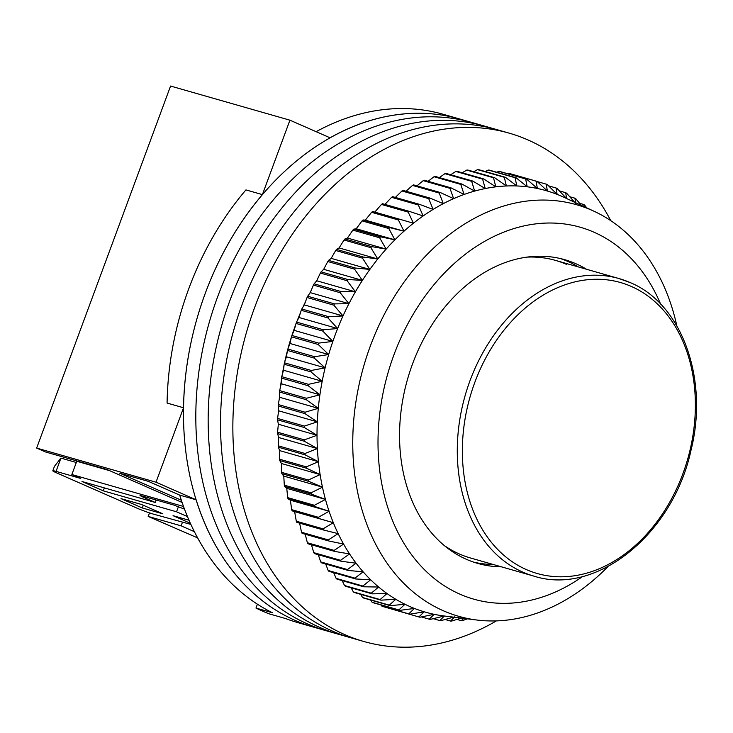 <?xml version="1.0" encoding="UTF-8"?>
<svg xmlns="http://www.w3.org/2000/svg" width="733" height="733" viewBox="0 0 733 733"><rect width="100%" height="100%" fill="white"/><g stroke="black" fill="none" stroke-linecap="round" stroke-linejoin="round"><path stroke-width="1.1" d="M181.335 500.236L119.598 473.151L148.414 481.389L179.686 495.105A264.356 197.69 106 0 0 272.429 612.751L255.964 608.051A264.356 197.69 106 0 0 262.551 611.13A264.356 197.69 106 0 0 269.268 613.878L285.733 618.588A264.356 197.69 106 0 0 297.855 622.629L314.32 627.338A264.356 197.69 106 0 1 295.481 620.549A264.356 197.69 106 0 0 314.32 627.338L326.661 630.866A264.356 197.69 106 0 1 307.833 624.076A264.356 197.69 106 0 0 326.661 630.866L339.012 634.402A264.356 197.69 106 0 1 320.174 627.604A264.356 197.69 106 0 0 339.012 634.402L351.364 637.93A264.356 197.69 106 0 1 332.525 631.131A264.356 197.69 106 0 0 351.364 637.93L363.705 641.457A264.356 197.69 106 0 0 496.369 620.897M196.151 499.814A264.356 197.69 106 0 0 295.481 620.549A264.356 197.69 106 0 1 200.842 306.027A264.356 197.69 106 0 1 459.664 118.993A264.356 197.69 106 0 0 330.061 137.795L289.929 120.185L262.396 194.612A264.356 197.69 106 0 0 183.543 407.768L156.01 482.204L196.151 499.814L179.686 495.105M459.371 553.983A154.745 115.722 -74 0 1 444.18 545.453A154.745 115.722 106 0 0 459.371 553.983A154.745 115.722 106 0 0 470.394 557.96A154.745 115.722 -74 0 1 459.371 553.983M470.394 557.96L533.871 576.111A154.745 115.722 -74 0 1 522.849 572.134A154.745 115.722 -74 0 1 467.452 388.023A154.745 115.722 -74 0 1 618.954 278.54L555.477 260.389A154.745 115.722 106 0 0 526.615 257.146A154.745 115.722 -74 0 1 555.477 260.389A154.745 115.722 -74 0 1 566.508 264.366M156.01 482.204L36.65 448.074L45.519 451.968L107.256 469.615L182.096 502.453M289.929 120.185L170.569 86.054L36.65 448.074M183.543 407.768L167.078 403.058A264.356 197.69 106 0 1 245.931 189.911L262.396 194.612M610.8 220.697A264.356 197.69 106 0 0 527.888 139.902A264.356 197.69 106 0 0 509.059 133.113L443.199 114.284A264.356 197.69 106 0 0 316.134 131.674M255.964 608.051L257.402 604.175M472.015 122.521A264.356 197.69 106 0 0 213.184 309.555A264.356 197.69 106 0 0 307.833 624.076A264.356 197.69 106 0 1 213.184 309.555A264.356 197.69 106 0 1 472.015 122.521M607.969 566.582A214.063 160.078 -74 0 1 477.073 620.045A214.063 160.078 -74 0 1 443.456 610.809A214.063 160.078 -74 0 1 370.385 345.912A214.063 160.078 -74 0 1 591.659 210.179A214.063 160.078 -74 0 1 593.959 211.214A214.063 160.078 -74 0 1 676.816 325.791M409.884 606.548A219.222 163.935 106 0 0 414.42 608.436A219.222 163.935 106 0 0 424.169 611.789A219.222 163.935 106 0 0 434.147 614.318A219.222 163.935 106 0 0 444.308 616.004A219.222 163.935 106 0 0 444.345 616.004L430.317 619.376A225.672 168.755 -74 0 1 429.245 619.193L434.147 614.318L419.917 617.223A225.672 168.755 -74 0 1 418.873 616.957L424.169 611.789L409.756 614.217A225.672 168.755 -74 0 1 408.739 613.86L414.42 608.436L399.861 610.36A225.672 168.755 -74 0 1 398.871 609.92L404.964 604.258A219.222 163.935 106 0 0 409.884 606.548M593.959 211.214L564.016 197.324A219.222 163.935 106 0 0 561.661 196.261A219.222 163.935 106 0 0 557.126 194.382A219.222 163.935 106 0 0 547.386 191.02A219.222 163.935 106 0 0 537.399 188.491A219.222 163.935 106 0 0 527.21 186.805A219.222 163.935 106 0 0 516.857 185.962A219.222 163.935 106 0 0 506.375 185.98A219.222 163.935 106 0 0 495.82 186.833A219.222 163.935 106 0 0 485.228 188.546A219.222 163.935 106 0 0 474.627 191.093A219.222 163.935 106 0 0 464.081 194.465A219.222 163.935 106 0 0 453.617 198.661A219.222 163.935 106 0 0 443.273 203.655A219.222 163.935 106 0 0 433.102 209.427A219.222 163.935 106 0 0 423.143 215.96A219.222 163.935 106 0 0 413.43 223.226A219.222 163.935 106 0 0 403.993 231.197A219.222 163.935 106 0 0 394.885 239.828A219.222 163.935 106 0 0 386.144 249.11A219.222 163.935 106 0 0 377.788 258.987A219.222 163.935 106 0 0 369.853 269.423A219.222 163.935 106 0 0 362.386 280.382A219.222 163.935 106 0 0 355.404 291.826A219.222 163.935 106 0 0 348.926 303.691A219.222 163.935 106 0 0 342.998 315.95A219.222 163.935 106 0 0 337.638 328.549A219.222 163.935 106 0 0 332.855 341.422A219.222 163.935 106 0 0 328.677 354.543A219.222 163.935 106 0 0 325.113 367.847A219.222 163.935 106 0 0 322.19 381.279A219.222 163.935 106 0 0 319.909 394.794A219.222 163.935 106 0 0 318.287 408.336A219.222 163.935 106 0 0 317.325 421.851A219.222 163.935 106 0 0 317.022 435.283A219.222 163.935 106 0 0 317.398 448.578A219.222 163.935 106 0 0 318.424 461.698A219.222 163.935 106 0 0 320.119 474.572A219.222 163.935 106 0 0 322.465 487.152A219.222 163.935 106 0 0 325.452 499.402A219.222 163.935 106 0 0 329.08 511.267A219.222 163.935 106 0 0 333.323 522.693A219.222 163.935 106 0 0 338.16 533.642A219.222 163.935 106 0 0 343.594 544.069A219.222 163.935 106 0 0 349.577 553.928A219.222 163.935 106 0 0 356.101 563.191A219.222 163.935 106 0 0 363.137 571.813A219.222 163.935 106 0 0 370.66 579.766A219.222 163.935 106 0 0 378.631 587.014A219.222 163.935 106 0 0 387.033 593.528A219.222 163.935 106 0 0 395.82 599.282A219.222 163.935 106 0 0 404.964 604.258L390.268 605.669A225.672 168.755 -74 0 1 389.315 605.146L395.82 599.282L381.032 600.162A225.672 168.755 -74 0 1 380.106 599.557L387.033 593.528L372.172 593.858A225.672 168.755 -74 0 1 371.292 593.171L378.631 587.014L363.724 586.794A225.672 168.755 -74 0 1 362.89 586.034L370.66 579.766L355.734 578.978A225.672 168.755 -74 0 1 354.946 578.145L363.137 571.813L348.23 570.466A225.672 168.755 -74 0 1 347.488 569.559L356.101 563.191L341.23 561.267A225.672 168.755 -74 0 1 340.552 560.296L349.577 553.928L334.77 551.436A225.672 168.755 -74 0 1 334.147 550.401L343.594 544.069L328.879 541A225.672 168.755 -74 0 1 328.32 539.909L338.16 533.642L323.583 530.005A225.672 168.755 -74 0 1 323.07 528.86L333.323 522.693L318.882 518.497A225.672 168.755 -74 0 1 318.443 517.296L329.08 511.267L314.814 506.512A225.672 168.755 -74 0 1 314.439 505.275L325.452 499.402L311.397 494.106A225.672 168.755 -74 0 1 311.085 492.823L322.465 487.152L308.63 481.334A225.672 168.755 -74 0 1 308.391 480.014L320.119 474.572L306.531 468.222A225.672 168.755 -74 0 1 306.357 466.875L318.424 461.698L305.111 454.854A225.672 168.755 -74 0 1 305.01 453.48L317.398 448.578L304.378 441.257A225.672 168.755 -74 0 1 304.342 439.864L317.022 435.283L304.323 427.495A225.672 168.755 -74 0 1 304.36 426.084L317.325 421.851L304.955 413.614A225.672 168.755 -74 0 1 305.065 412.203L318.287 408.336L306.275 399.687A225.672 168.755 -74 0 1 306.449 398.266L319.909 394.794L308.263 385.75A225.672 168.755 -74 0 1 308.511 384.339L322.19 381.279L310.929 371.869A225.672 168.755 -74 0 1 311.241 370.467L325.113 367.847L314.255 358.098A225.672 168.755 -74 0 1 314.622 356.705L328.677 354.543L318.223 344.492A225.672 168.755 -74 0 1 318.663 343.117L332.855 341.422L322.822 331.096A225.672 168.755 -74 0 1 323.317 329.749L337.638 328.549L328.027 317.966A225.672 168.755 -74 0 1 328.595 316.656L342.998 315.95L333.836 305.166A225.672 168.755 -74 0 1 334.459 303.883L348.926 303.691L340.204 292.733A225.672 168.755 -74 0 1 340.882 291.487L355.404 291.826L347.121 280.721A225.672 168.755 -74 0 1 347.854 279.52L362.386 280.382L354.552 269.167A225.672 168.755 -74 0 1 355.34 268.021L369.853 269.423L362.469 258.135A225.672 168.755 -74 0 1 363.302 257.045L377.788 258.987L370.843 247.662A225.672 168.755 -74 0 1 371.723 246.627L386.144 249.11L379.648 237.785A225.672 168.755 -74 0 1 380.564 236.814L394.885 239.828L388.829 228.54A225.672 168.755 -74 0 1 389.782 227.633L403.993 231.197L398.367 219.973A225.672 168.755 -74 0 1 399.357 219.14L413.43 223.226L408.217 212.112A225.672 168.755 -74 0 1 409.234 211.351L423.143 215.96L418.351 204.983A225.672 168.755 -74 0 1 419.386 204.305L433.102 209.427L428.713 198.634A225.672 168.755 -74 0 1 429.776 198.029L443.273 203.655L439.269 193.063A225.672 168.755 -74 0 1 440.35 192.541L453.617 198.661L449.98 188.317A225.672 168.755 -74 0 1 451.07 187.877L464.081 194.465L460.791 184.395A225.672 168.755 -74 0 1 461.9 184.038L474.627 191.093L471.685 181.326A225.672 168.755 -74 0 1 472.794 181.06L485.228 188.546L482.598 179.109A225.672 168.755 -74 0 1 483.707 178.934L495.82 186.833L493.492 177.762A225.672 168.755 -74 0 1 494.592 177.679L506.375 185.98L504.322 177.294A225.672 168.755 -74 0 1 505.422 177.294L516.857 185.962L515.052 177.707A225.672 168.755 -74 0 1 516.133 177.789L527.21 186.805L525.634 178.98A225.672 168.755 -74 0 1 526.697 179.164L537.399 188.491L536.034 181.133A225.672 168.755 -74 0 1 537.078 181.399L547.386 191.02L546.195 184.139A225.672 168.755 -74 0 1 547.212 184.496L557.126 194.382L556.09 187.996A225.672 168.755 -74 0 1 557.08 188.436L566.582 198.551L565.684 192.687A225.672 168.755 -74 0 1 566.636 193.21L574.59 202.235M582.708 576.44A193.43 144.648 -74 0 1 459.976 594.188A193.43 144.648 -74 0 1 393.942 354.818A193.43 144.648 -74 0 1 593.895 232.169A193.43 144.648 -74 0 1 660.589 304.067M586.537 269.268A157.971 118.132 106 0 0 575.854 263.706A157.971 118.132 106 0 0 564.593 259.647A157.971 118.132 106 0 0 409.93 371.411A157.971 118.132 106 0 0 466.49 559.352A157.971 118.132 106 0 0 477.742 563.411A157.971 118.132 106 0 0 501.454 566.838M578.31 266.913A157.971 118.132 106 0 0 567.617 261.351A157.971 118.132 106 0 0 560.452 258.566M418.873 616.957L391.963 609.132M409.756 614.217L382.974 606.558A225.672 168.755 -74 0 1 381.957 606.209L381.105 604.991M399.861 610.36L373.079 602.7A225.672 168.755 -74 0 1 372.089 602.26L370.669 600.061M575.726 203.527L574.919 198.194A225.672 168.755 -74 0 1 575.845 198.799L581.251 205.322M584.146 206.66L583.78 204.498A225.672 168.755 -74 0 1 584.659 205.176L586.776 207.879M467.48 618.863L462.459 620.585A225.672 168.755 -74 0 1 461.359 620.677L463.659 618.386M461.213 618.084L451.629 621.062A225.672 168.755 -74 0 1 450.529 621.062L454.689 616.847M453.617 617.149L440.899 620.649A225.672 168.755 -74 0 1 439.818 620.567L444.345 616.004M398.871 609.92L372.089 602.26M381.957 606.209L408.739 613.86M473.655 562.138A157.971 118.132 106 0 0 493.227 564.483M390.268 605.669L363.495 598.009A225.672 168.755 -74 0 1 362.542 597.487L360.691 594.344M389.315 605.146L362.542 597.487M381.032 600.162L354.25 592.502A225.672 168.755 -74 0 1 353.333 591.898L351.189 587.857M380.106 599.557L353.333 591.898M421.356 616.939L429.245 619.193M372.172 593.858L345.39 586.208A225.672 168.755 -74 0 1 344.519 585.52L342.164 580.628M371.292 593.171L344.519 585.52M433.24 618.679L439.818 620.567M363.724 586.794L336.951 579.134A225.672 168.755 -74 0 1 336.117 578.374L333.662 572.675M362.89 586.034L336.117 578.374M445.105 619.504L450.529 621.062M355.734 578.978L328.961 571.328A225.672 168.755 -74 0 1 328.173 570.494L325.69 564.016M354.946 578.145L328.173 570.494M456.952 619.412L461.359 620.677M348.23 570.466L321.448 562.807A225.672 168.755 -74 0 1 320.715 561.909L318.278 554.707M311.443 544.766L313.77 552.645A225.672 168.755 106 0 0 314.457 553.617L341.23 561.267M305.203 534.229L307.374 542.75A225.672 168.755 106 0 0 307.997 543.785L334.77 551.436M299.476 522.574L301.538 532.25A225.672 168.755 106 0 0 302.106 533.349L328.879 541M399.357 219.14L372.584 211.48A225.672 168.755 106 0 0 371.594 212.313L365.309 220.129L363.009 219.982A225.672 168.755 106 0 0 362.056 220.88L356.201 228.769L353.782 229.154A225.672 168.755 106 0 0 352.866 230.125L347.451 238.042L344.95 238.976A225.672 168.755 106 0 0 344.07 240.003L339.095 247.928L336.529 249.394A225.672 168.755 106 0 0 335.696 250.484L331.169 258.364L328.558 260.371A225.672 168.755 106 0 0 327.779 261.516L323.693 269.323L321.081 271.87A225.672 168.755 106 0 0 320.348 273.061L316.711 280.766L314.109 283.836A225.672 168.755 106 0 0 313.431 285.073L310.242 292.632L307.677 296.224A225.672 168.755 106 0 0 307.054 297.506L304.314 304.891L301.822 308.996A225.672 168.755 106 0 0 301.254 310.316L298.945 317.481L296.544 322.089A225.672 168.755 106 0 0 296.04 323.436L294.162 330.363L291.881 335.467A225.672 168.755 106 0 0 291.441 336.832L289.984 343.484L287.849 349.055A225.672 168.755 106 0 0 287.473 350.447L286.429 356.788L284.459 362.808A225.672 168.755 106 0 0 284.157 364.219L283.497 370.22L281.729 376.68A225.672 168.755 106 0 0 281.49 378.1L281.225 383.735L279.667 390.616A225.672 168.755 106 0 0 279.502 392.027L279.594 397.277L278.283 404.552A225.672 168.755 106 0 0 278.183 405.963L278.632 410.792L277.587 418.433A225.672 168.755 106 0 0 277.55 419.835L278.338 424.224L277.569 432.204A225.672 168.755 106 0 0 277.605 433.597L278.705 437.519L278.238 445.82A225.672 168.755 106 0 0 278.338 447.194L279.74 450.63L279.585 459.224A225.672 168.755 106 0 0 279.759 460.571L281.426 463.503L281.609 472.354A225.672 168.755 106 0 0 281.857 473.674L283.772 476.093L284.312 485.173A225.672 168.755 106 0 0 284.624 486.455L286.768 488.343L287.666 497.615A225.672 168.755 106 0 0 288.042 498.861L290.387 500.199L291.67 509.646A225.672 168.755 106 0 0 292.11 510.837L294.629 511.634L296.297 521.209A225.672 168.755 106 0 0 296.801 522.354L323.583 530.005M409.234 211.351L382.461 203.692A225.672 168.755 106 0 0 381.444 204.452L374.737 212.167M419.386 204.305L392.613 196.646A225.672 168.755 106 0 0 391.569 197.333L384.449 204.901M429.776 198.029L402.994 190.369A225.672 168.755 106 0 0 401.931 190.974L395.353 197.434M440.35 192.541L413.568 184.89A225.672 168.755 106 0 0 412.487 185.412L406.055 191.249M451.07 187.877L424.297 180.217A225.672 168.755 106 0 0 423.198 180.657L416.976 185.861M461.9 184.038L435.127 176.387A225.672 168.755 106 0 0 434.018 176.735L428.09 181.308M472.794 181.06L446.012 173.4A225.672 168.755 106 0 0 444.904 173.666L439.351 177.597M483.707 178.934L456.925 171.275A225.672 168.755 106 0 0 455.816 171.458L450.722 174.747M494.592 177.679L467.819 170.019A225.672 168.755 106 0 0 466.71 170.111L462.175 172.777M505.422 177.294L478.64 169.644A225.672 168.755 106 0 0 477.55 169.644L473.674 171.696M516.133 177.789L489.36 170.138A225.672 168.755 106 0 0 488.279 170.047L485.2 171.513M526.697 179.164L499.924 171.504A225.672 168.755 106 0 0 498.861 171.33L496.708 172.237M537.078 181.399L510.296 173.739A225.672 168.755 106 0 0 509.252 173.474L508.198 173.868M347.488 569.559L320.715 561.909M340.552 560.296L313.77 552.645M334.147 550.401L307.374 542.75M328.32 539.909L301.538 532.25M323.07 528.86L296.297 521.209M333.323 522.693L294.629 511.634M318.882 518.497L292.11 510.837M318.443 517.296L291.67 509.646M329.08 511.267L290.387 500.199M314.814 506.512L288.042 498.861M314.439 505.275L287.666 497.615M325.452 499.402L286.768 488.343M311.397 494.106L284.624 486.455M311.085 492.823L284.312 485.173M322.465 487.152L283.772 476.093M308.63 481.334L281.857 473.674M308.391 480.014L281.609 472.354M320.119 474.572L281.426 463.503M306.531 468.222L279.759 460.571M306.357 466.875L279.585 459.224M318.424 461.698L279.74 450.63M305.111 454.854L278.338 447.194M305.01 453.48L278.238 445.82M317.398 448.578L278.705 437.519M304.378 441.257L277.605 433.597M304.342 439.864L277.569 432.204M317.022 435.283L278.338 424.224M304.323 427.495L277.55 419.835M304.36 426.084L277.587 418.433M317.325 421.851L278.632 410.792M304.955 413.614L278.183 405.963M305.065 412.203L278.283 404.552M318.287 408.336L279.594 397.277M306.275 399.687L279.502 392.027M306.449 398.266L279.667 390.616M319.909 394.794L281.225 383.735M308.263 385.75L281.49 378.1M308.511 384.339L281.729 376.68M322.19 381.279L283.497 370.22M310.929 371.869L284.157 364.219M311.241 370.467L284.459 362.808M325.113 367.847L286.429 356.788M314.255 358.098L287.473 350.447M314.622 356.705L287.849 349.055M328.677 354.543L289.984 343.484M318.223 344.492L291.441 336.832M318.663 343.117L291.881 335.467M332.855 341.422L294.162 330.363M322.822 331.096L296.04 323.436M323.317 329.749L296.544 322.089M337.638 328.549L298.945 317.481M328.027 317.966L301.254 310.316M328.595 316.656L301.822 308.996M342.998 315.95L304.314 304.891M333.836 305.166L307.054 297.506M334.459 303.883L307.677 296.224M348.926 303.691L310.242 292.632M340.204 292.733L313.431 285.073M340.882 291.487L314.109 283.836M355.404 291.826L316.711 280.766M347.121 280.721L320.348 273.061M347.854 279.52L321.081 271.87M362.386 280.382L323.693 269.323M354.552 269.167L327.779 261.516M355.34 268.021L328.558 260.371M369.853 269.423L331.169 258.364M362.469 258.135L335.696 250.484M363.302 257.045L336.529 249.394M377.788 258.987L339.095 247.928M370.843 247.662L344.07 240.003M371.723 246.627L344.95 238.976M386.144 249.11L347.451 238.042M379.648 237.785L352.866 230.125M380.564 236.814L353.782 229.154M394.885 239.828L356.201 228.769M388.829 228.54L362.056 220.88M389.782 227.633L363.009 219.982M403.993 231.197L365.309 220.129M398.367 219.973L371.594 212.313M408.217 212.112L381.444 204.452M418.351 204.983L391.569 197.333M428.713 198.634L401.931 190.974M439.269 193.063L412.487 185.412M449.98 188.317L423.198 180.657M460.791 184.395L434.018 176.735M471.685 181.326L444.904 173.666M482.598 179.109L455.816 171.458M493.492 177.762L466.71 170.111M504.322 177.294L477.55 169.644M515.052 177.707L488.279 170.047M579.574 203.298L583.78 204.498M525.634 178.98L498.861 171.33M569.743 196.719L574.919 198.194M536.034 181.133L509.252 173.474M559.407 190.892L565.684 192.687M546.195 184.139L537.289 181.592M548.586 185.852L556.09 187.996M484.357 126.049A264.356 197.69 106 0 0 225.535 313.092A264.356 197.69 106 0 0 320.174 627.604A264.356 197.69 106 0 1 225.535 313.092A264.356 197.69 106 0 1 484.357 126.049M496.708 129.585A264.356 197.69 106 0 0 237.886 316.619A264.356 197.69 106 0 0 332.525 631.131A264.356 197.69 106 0 1 237.886 316.619A264.356 197.69 106 0 1 496.708 129.585M279.291 398.917A205.038 153.325 -74 0 1 279.557 395.71M280.464 387.024A205.038 153.325 -74 0 1 281.371 380.29M282.242 374.774A205.038 153.325 -74 0 1 284.047 365.162M284.697 362.065A205.038 153.325 -74 0 1 287.428 350.722M287.932 348.844A205.038 153.325 -74 0 1 291.368 337.189M292.027 335.128A205.038 153.325 -74 0 1 295.72 324.609M297.067 321.081A205.038 153.325 -74 0 1 300.411 312.881M302.995 307.026A205.038 153.325 -74 0 1 305.414 301.877M309.72 293.347A205.038 153.325 -74 0 1 310.719 291.468M509.059 133.113A264.356 197.69 106 0 0 250.228 320.147A264.356 197.69 106 0 0 344.876 634.668A264.356 197.69 106 0 0 363.705 641.457M183.516 506.466L71.861 474.544L76.773 461.268L109.666 470.678M190.892 524.425L153.564 514.172A12.892 0.861 20.3 0 1 136.466 507.923L56.67 472.913A12.892 0.861 20.3 0 1 52.803 470.788A12.892 0.861 20.3 0 1 56.038 471.374L80.731 478.438L71.861 474.544M189.013 520.238L173.061 515.675L190.36 523.27M142.193 496.003L141.964 496.617L155.259 502.453L81.995 481.508L103.28 490.844L176.543 511.79L187.456 516.582M141.964 496.617L140.03 495.563L141.643 495.847L173.748 505.028L184.496 509.114M141.588 504.506L121.009 498.623L142.284 507.96L162.863 513.842L141.588 504.506M76.324 462.496L60.949 458.098L54.462 466.307L52.803 470.788M178.458 506.613L176.543 511.79M104.361 487.903L103.28 490.844M156.166 500.007L155.259 502.453M142.284 507.96L143.292 505.257M149.505 512.898L148.194 516.435L197.635 537.903M194.373 531.663L181.124 525.845L182.398 522.409M181.124 525.845L148.194 516.435M533.871 576.111C596.277 596.314 673.059 534.027 691.017 450.199C708.93 379.126 682.047 303.865 630.197 282.59L618.954 278.54A154.745 115.722 -74 0 1 629.977 282.517M526.486 569.642A151.328 113.166 -74 0 1 474.819 382.369A151.328 113.166 -74 0 1 631.25 286.411A151.328 113.166 -74 0 1 682.909 473.683A151.328 113.166 -74 0 1 526.486 569.642M56.038 471.374L60.949 458.098M477.073 620.045L444.308 616.004"/></g></svg>
